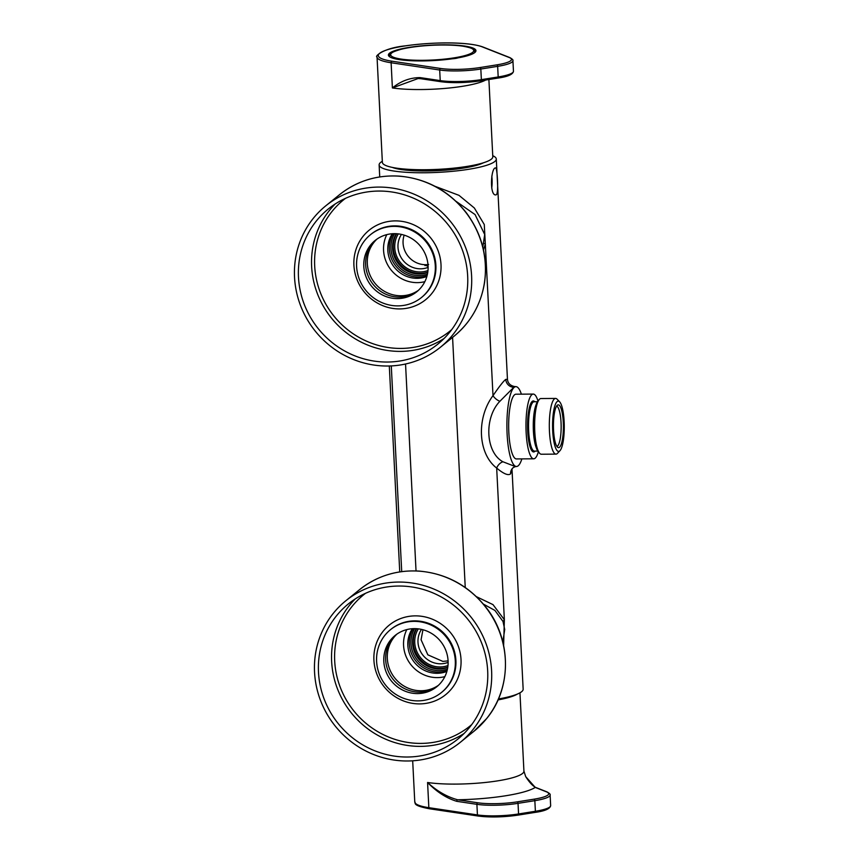 <?xml version="1.0" encoding="UTF-8"?>
<svg xmlns="http://www.w3.org/2000/svg" width="859" height="859" viewBox="0 0 859 859"><rect width="100%" height="100%" fill="white"/><g stroke="black" fill="none" stroke-linecap="round" stroke-linejoin="round"><path stroke-width="1.29" d="M428.04 265.248A22.119 21.153 51 0 1 424.904 265.549L428.63 264.475M512.018 469.401L523.152 689.186A58.659 10.394 177.1 0 1 498.424 698.979M382.319 161.309A58.659 10.394 -2.9 0 0 380.655 162.405A58.659 10.394 -2.9 0 0 379.13 164.939A58.659 10.394 -2.9 0 0 431.261 172.638A58.659 10.394 -2.9 0 0 494.752 161.546A58.659 10.394 -2.9 0 0 496.287 159.012A58.659 10.394 -2.9 0 0 492.744 155.715M496.438 194.682C498.821 192.631 497.2 167.043 495.611 167.945C490.929 167.161 489.308 195.798 495.815 194.907L496.438 194.682M435.051 186.317L458.996 195.347L474.351 207.996L484.272 224.51L485.324 243.967L483.52 250.087M512.007 469.422L510.579 473.867C508.26 475.8 503.621 473.857 496.674 468.058C477.808 453.692 476.262 418.011 493.002 395.645C499.433 386.26 503.696 380.848 505.79 379.399L507.454 379.313L496.287 159.012M476.466 596.694L492.991 604.618L504.362 619.726L503.632 645.538M502.816 641.984L504.716 629.529L503.009 621.476L494.924 610.438L483.424 604.113M507.454 379.313C507.841 383.211 510.214 385.616 514.562 386.539L499.852 401.314C483.832 418.032 485.571 452.392 502.912 461.766L515.421 466.598L513.36 467.511A8.096 7.742 -129 0 0 510.579 473.867M482.801 246.973L484.701 234.55L475.07 214.567L456.054 201.339M521.381 394.163A39.922 9.288 89.6 0 0 516.076 386.657A39.922 9.288 89.6 0 0 506.896 426.644A39.922 9.288 89.6 0 0 516.678 466.48A39.922 9.288 89.6 0 0 518.17 465.814A39.922 9.288 89.6 0 0 521.864 458.889M448.087 660.872L442.868 661.409L427.836 654.826L421.071 639.74L422.95 629.754M428.072 265.893L427.084 266.097L428.04 265.324M392.305 167.398A48.899 8.665 -2.9 0 0 438.144 170.63A48.899 8.665 -2.9 0 0 483.424 162.78M447.432 669.182A27.638 26.436 51 0 1 417.291 660.023A27.638 26.436 51 0 1 414.629 628.638M427.428 274.204A27.638 26.436 51 0 1 397.287 265.044A27.638 26.436 51 0 1 394.614 233.659M396.321 233.712A26.296 25.147 -129 0 0 392.574 248.369A26.296 25.147 -129 0 0 427.728 272.539M396.675 233.734A26.296 25.147 -129 0 0 393.304 247.768A26.296 25.147 -129 0 0 427.782 272.174M427.975 270.553A24.814 23.73 51 0 1 394.753 247.757A24.814 23.73 51 0 1 398.308 233.884M416.325 628.691A26.296 25.147 -129 0 0 412.578 643.348A26.296 25.147 -129 0 0 447.743 667.518M416.69 628.713A26.296 25.147 -129 0 0 413.319 642.747A26.296 25.147 -129 0 0 447.797 667.164M447.99 665.532A24.814 23.73 51 0 1 414.757 642.736A24.814 23.73 51 0 1 418.322 628.863M421.468 629.389A22.119 21.153 -129 0 0 417.989 642.221A22.119 21.153 -129 0 0 448.119 662.343M401.464 234.41A22.119 21.153 -129 0 0 397.985 247.242A22.119 21.153 -129 0 0 428.115 267.364M404.17 235.13A22.119 21.153 -129 0 0 403.075 243.129A22.119 21.153 -129 0 0 427.975 264.561M558.447 404.868A21.4 4.971 -90.4 0 1 563.386 428.104A21.4 4.971 -90.4 0 1 557.888 447.442A21.4 4.971 -90.4 0 1 553.443 426.289A21.4 4.971 -90.4 0 1 557.566 405.072A21.4 4.971 -90.4 0 1 558.447 404.868M558.447 401.121A25.147 5.852 89.6 0 0 552.616 428.845A25.147 5.852 89.6 0 0 559.993 450.664A25.147 5.852 89.6 0 0 564.266 426.204A25.147 5.852 89.6 0 0 559.628 401.819A25.147 5.852 89.6 0 0 558.447 401.121M555.58 398.426L540.891 398.533A27.842 6.475 89.6 0 0 539.355 399.36A27.842 6.475 89.6 0 0 534.631 426.429A27.842 6.475 89.6 0 0 539.763 453.434A27.842 6.475 89.6 0 0 541.063 454.207A27.842 6.475 89.6 0 0 541.31 454.228L555.998 454.121A27.842 6.475 -90.4 0 1 555.752 454.1A27.842 6.475 -90.4 0 1 549.309 425.796A27.842 6.475 -90.4 0 1 555.58 398.426A27.842 6.475 -90.4 0 1 555.827 398.447A27.842 6.475 -90.4 0 1 557.137 399.22L559.628 401.819M559.993 450.664L557.545 453.294A27.842 6.475 -90.4 0 1 555.998 454.121M539.763 453.434L538.507 452.135A26.5 6.163 -90.4 0 1 533.632 426.44A26.5 6.163 -90.4 0 1 538.121 400.681L539.355 399.36M537.938 400.895A32.363 7.527 89.6 0 0 533.256 394.077A32.363 7.527 89.6 0 0 525.966 425.881A32.363 7.527 89.6 0 0 533.45 458.781A32.363 7.527 89.6 0 0 533.74 458.803A32.363 7.527 89.6 0 0 538.325 451.92M533.256 394.077L515.937 394.206A32.363 7.527 89.6 0 0 508.657 426.01A32.363 7.527 89.6 0 0 516.141 458.91A32.363 7.527 89.6 0 0 516.431 458.931L533.74 458.803M556.911 446.444A20.229 4.703 89.6 0 0 561.152 426.236A20.229 4.703 89.6 0 0 556.611 406.082M376.972 239.092A33.039 31.59 -129 0 0 371.818 278.692A33.039 31.59 -129 0 0 409.002 294.701A33.039 31.59 -129 0 0 418.419 290.331M386.797 234.625A33.039 31.59 -129 0 0 391.135 270.027A33.039 31.59 -129 0 0 424.84 281.666M392.327 233.734A28.658 27.402 -129 0 0 393.422 266.129A28.658 27.402 -129 0 0 423.981 277.393A28.658 27.402 -129 0 0 426.869 276.426M393.111 233.691A28.658 27.402 -129 0 0 395.398 265.485A28.658 27.402 -129 0 0 425.516 276.147A28.658 27.402 -129 0 0 427.073 275.675M491.724 188.121A12.541 2.921 89.6 0 0 491.799 176.084M396.976 634.071A33.039 31.59 -129 0 0 388.601 666.101A33.039 31.59 -129 0 0 413.082 689.798A33.039 31.59 -129 0 0 438.434 685.31M406.801 629.604A33.039 31.59 -129 0 0 429.328 676.656A33.039 31.59 -129 0 0 444.855 676.645M412.341 628.713A28.658 27.402 -129 0 0 430.176 672.468A28.658 27.402 -129 0 0 446.884 671.405M413.125 628.67A28.658 27.402 -129 0 0 431.712 671.233A28.658 27.402 -129 0 0 447.088 670.654M447.571 218.079A91.022 87.049 -129 0 0 325.819 205.784A91.022 87.049 -129 0 0 315.393 331.295A91.022 87.049 -129 0 0 440.323 347.315A91.022 87.049 -129 0 0 447.571 218.079M444.704 220.677A86.974 83.173 -129 0 0 328.363 208.93A86.974 83.173 -129 0 0 318.41 328.857A86.974 83.173 -129 0 0 437.779 344.169A86.974 83.173 -129 0 0 444.704 220.677M417.624 291.051A33.039 31.59 51 0 1 373.225 284.512A33.039 31.59 51 0 1 376.102 239.725M419.353 244.912A33.039 31.59 -129 0 0 375.168 240.445A33.039 31.59 -129 0 0 371.378 286.004A33.039 31.59 -129 0 0 416.722 291.813A33.039 31.59 -129 0 0 419.353 244.912M424.614 240.144A40.459 38.687 -129 0 0 370.497 234.679A40.459 38.687 -129 0 0 365.87 290.46A40.459 38.687 -129 0 0 421.382 297.579A40.459 38.687 -129 0 0 424.614 240.144M333.324 613.305A91.022 87.049 -129 0 0 341.581 733.189A91.022 87.049 -129 0 0 460.327 742.294A91.022 87.049 -129 0 0 470.753 616.783A91.022 87.049 -129 0 0 345.833 600.763A91.022 87.049 -129 0 0 333.324 613.305M336.427 615.892A86.974 83.173 -129 0 0 344.309 730.44A86.974 83.173 -129 0 0 457.783 739.148A86.974 83.173 -129 0 0 467.747 619.21A86.974 83.173 -129 0 0 348.378 603.909A86.974 83.173 -129 0 0 336.427 615.892M437.639 686.04A33.039 31.59 51 0 1 395.043 681.563A33.039 31.59 51 0 1 392.477 638.495A33.039 31.59 51 0 1 396.106 634.704M390.63 639.976A33.039 31.59 -129 0 0 393.626 683.496A33.039 31.59 -129 0 0 436.726 686.792A33.039 31.59 -129 0 0 440.517 641.244A33.039 31.59 -129 0 0 395.172 635.424A33.039 31.59 -129 0 0 390.63 639.976M384.95 635.231A40.459 38.687 -129 0 0 388.622 688.521A40.459 38.687 -129 0 0 441.397 692.558A40.459 38.687 -129 0 0 446.025 636.777A40.459 38.687 -129 0 0 390.512 629.658A40.459 38.687 -129 0 0 384.95 635.231M420.663 78.663L418.108 78.534L392.391 87.94L391.113 62.75A55.287 9.793 177.1 0 1 377.037 56.984L382.373 162.362A55.287 9.793 -2.9 0 0 396.45 168.128A55.287 9.793 -2.9 0 0 457.536 167.73A55.287 9.793 -2.9 0 0 492.798 156.767L488.889 79.522M452.532 58.756A6.743 1.192 -2.9 0 0 457.901 57.897A43.83 7.763 177.1 0 0 475.306 52.077A43.83 7.763 177.1 0 0 431.787 45.108A43.83 7.763 177.1 0 0 389.202 56.447A43.83 7.763 177.1 0 0 452.532 58.756M474.952 52.42A43.154 7.645 -2.9 0 0 475.306 51.347A43.154 7.645 -2.9 0 0 472.697 48.92M391.468 53.033A43.154 7.645 -2.9 0 0 389.116 55.706A43.154 7.645 -2.9 0 0 389.589 56.748M485.689 80.027A55.287 9.793 177.1 0 1 392.391 87.94C400.745 81.122 409.968 77.675 420.072 77.6L440.227 80.606L439.69 70.008L391.113 62.75A1.353 0.999 98.5 0 1 392.048 61.214L440.624 68.473A31.01 5.498 -2.9 0 0 480.052 67.539L496.878 64.855A31.01 5.498 -2.9 0 0 509.28 57.532L482.189 46.848A53.934 9.556 -2.9 0 0 403.762 46.128A53.934 9.556 -2.9 0 0 392.048 61.214M418.172 78.534L420.878 78.727A1.353 0.999 -81.5 0 1 420.072 77.6M421.146 78.717A1.353 0.999 -81.5 0 1 420.878 78.727L441.032 81.734A1.353 0.999 -81.5 0 1 440.227 80.606A32.363 5.734 -2.9 0 0 481.362 79.64L498.188 76.956L497.651 66.347L480.825 69.031L481.362 79.64A1.353 0.687 -99.1 0 1 480.868 80.8C466.244 82.883 452.972 83.194 441.032 81.734A1.353 0.999 -81.5 0 0 441.301 81.723A31.01 5.498 177.1 0 0 480.718 80.789A1.353 0.687 -99.1 0 0 480.868 80.8L497.694 78.115A1.353 0.687 -99.1 0 0 498.188 76.956A32.363 5.734 -2.9 0 0 513.457 71.276L512.92 60.678A32.363 5.734 177.1 0 1 497.651 66.347A1.353 0.687 -99.1 0 0 496.878 64.855M517.376 694.061A55.287 9.793 177.1 0 1 498.016 699.913M456.741 801.318C446.476 798.194 436.748 791.923 427.578 782.495C436.963 791.128 446.991 796.894 457.675 799.783A1.353 0.999 98.5 0 0 456.741 801.318L476.895 804.325L477.432 814.923A32.363 5.734 -2.9 0 0 518.568 813.956L535.382 811.272L534.846 800.674L518.031 803.348L518.568 813.956A1.353 0.687 80.9 0 1 518.063 815.116A1.353 0.687 80.9 0 1 517.923 815.116A31.01 5.498 177.1 0 1 478.495 816.039A1.353 0.999 98.5 0 1 478.238 816.05L429.65 808.802A1.353 0.999 98.5 0 0 429.919 808.791M535.243 787.413L525.697 776.622C529.455 782.452 532.827 786.082 535.801 787.488L535.801 787.488A1.353 1.235 -68.5 0 0 535.243 787.413A68.774 12.187 177.1 0 1 457.675 799.783L477.829 802.789A31.01 5.498 -2.9 0 0 517.247 801.855L534.073 799.171A31.01 5.498 -2.9 0 0 546.485 791.848L535.243 787.413M472.654 52.345A41.608 7.377 -2.9 0 0 462.722 46.161A41.608 7.377 -2.9 0 0 401.11 49.285A41.608 7.377 -2.9 0 0 413.072 60.151A41.608 7.377 -2.9 0 0 472.654 52.345M483.853 243.301L485.324 243.967L493.002 395.645A8.096 3.984 36.3 0 0 499.852 401.314M502.912 461.766A8.096 5.637 127.1 0 0 496.674 468.058L504.362 619.726L503.009 621.476M401.711 571.632L391.285 365.913M452.575 337.394L465.245 587.502M513.381 387.269A8.096 7.742 51 0 1 505.79 379.399M416.035 570.924L405.545 364.001M536.36 447.936A24.675 5.745 -90.4 0 1 533.267 426.44A24.675 5.745 -90.4 0 1 536.037 404.9M534.319 401.776A24.675 5.745 89.6 0 0 534.094 401.754A24.675 5.745 89.6 0 0 528.543 426.01A24.675 5.745 89.6 0 0 534.255 451.093A24.675 5.745 89.6 0 0 534.47 451.115L537.734 451.082M535.168 451.104A25.491 5.927 -90.4 0 1 527.619 429.21A25.491 5.927 -90.4 0 1 533.525 400.97A25.491 5.927 -90.4 0 1 534.792 401.754M339.552 194.671C356.936 180.97 376.876 174.785 399.381 176.127C426.912 178.661 449.375 191.063 466.759 213.333C481.974 234.282 487.901 257.313 484.562 282.418C481.019 304.344 470.85 322.275 454.046 336.202A91.022 87.049 -129 0 0 461.304 206.976A91.022 87.049 -129 0 0 339.552 194.671L325.819 205.784M444.071 338.489A86.974 83.173 51 0 1 331.563 318.217A86.974 83.173 51 0 1 335.225 203.959M429.189 236.139A44.775 42.821 51 0 1 407.499 308.134A44.775 42.821 51 0 1 355.69 250.431A44.775 42.821 51 0 1 429.189 236.139M345.49 198.343A84.461 80.778 -129 0 0 334.044 316.209A84.461 80.778 -129 0 0 451.705 329.631M421.382 297.579L421.984 297.096A40.459 38.687 -129 0 0 425.216 239.661A40.459 38.687 -129 0 0 371.099 234.196L370.497 234.679M359.556 589.65C376.951 575.949 396.89 569.764 419.385 571.106C446.927 573.64 469.379 586.042 486.763 608.312C511.717 640.47 511.696 688.531 486.613 718.596L474.061 731.181A91.022 87.049 -129 0 0 486.559 718.65A91.022 87.049 -129 0 0 478.313 598.755A91.022 87.049 -129 0 0 359.556 589.65L345.833 600.763M464.075 733.468A86.974 83.173 51 0 1 354.434 716.567A86.974 83.173 51 0 1 349.581 605.241A86.974 83.173 51 0 1 355.239 598.938M383.157 631.236A44.775 42.821 51 0 1 457.933 645.27A44.775 42.821 51 0 1 411.332 703.145A44.775 42.821 51 0 1 383.157 631.236M365.504 593.322A84.461 80.778 -129 0 0 352.115 606.357A84.461 80.778 -129 0 0 360.608 718.435A84.461 80.778 -129 0 0 471.709 724.609M441.397 692.558L441.998 692.075A40.459 38.687 -129 0 0 446.626 636.294A40.459 38.687 -129 0 0 391.113 629.175L390.512 629.658M513.457 71.276C512.941 74.465 507.69 76.741 497.694 78.115A1.353 0.687 -99.1 0 1 497.544 78.115L480.997 80.746M480.052 67.539A1.353 0.687 80.9 0 1 480.825 69.031A32.363 5.734 177.1 0 1 439.69 70.008A1.353 0.999 98.5 0 1 440.624 68.473M509.28 57.532A1.353 1.235 111.5 0 1 509.838 57.596L482.747 46.923A1.353 1.235 111.5 0 0 482.189 46.848M519.953 692.816L523.926 771.135A55.287 9.793 -2.9 0 1 488.664 782.098A55.287 9.793 -2.9 0 1 427.578 782.495L428.845 807.675A1.353 0.999 98.5 0 0 429.65 808.802C410.72 805.248 416.368 802.746 414.768 801.909A55.287 9.793 -2.9 0 0 428.845 807.675L477.432 814.923A1.353 0.999 98.5 0 0 478.238 816.05C490.167 817.521 503.449 817.21 518.063 815.116L534.889 812.431A1.353 0.687 -99.1 0 0 535.382 811.272A32.363 5.734 -2.9 0 0 550.651 805.592C550.147 808.781 544.885 811.068 534.889 812.431A1.353 0.687 -99.1 0 1 534.738 812.431L518.202 815.062M550.651 805.592L550.114 794.994A32.363 5.734 177.1 0 1 534.846 800.674A1.353 0.687 80.9 0 0 534.073 799.171M517.247 801.855A1.353 0.687 80.9 0 1 518.031 803.348A32.363 5.734 177.1 0 1 476.895 804.325A1.353 0.999 98.5 0 1 477.829 802.789M546.485 791.848A1.353 1.235 -68.5 0 1 547.043 791.912L535.801 787.488M474.469 52.796A42.606 7.548 -2.9 0 0 474.791 51.787C473.717 50.702 477.089 48.738 462.722 46.161M389.718 56.834L389.685 56.103A42.606 7.548 -2.9 0 0 390.093 57.07M399.746 571.911L389.31 365.988M379.732 176.933L379.13 164.939M511.985 468.885L513.36 467.511M516.076 386.657L514.562 386.539M516.678 466.48L515.421 466.598M534.094 401.754L537.358 401.733M454.046 336.202L440.323 347.315M474.061 731.181L460.327 742.294M482.747 46.923C467.468 41.457 431.83 42.016 405.265 45.871C383.135 48.007 374.406 56.619 377.037 56.984M509.838 57.596C512.372 59.056 513.392 60.076 512.92 60.678M414.768 801.909L412.685 760.806M523.926 771.135L525.708 776.643M550.114 794.994C550.587 794.392 549.556 793.362 547.043 791.912M389.685 56.103C390.641 54.912 387.087 53.29 401.11 49.285M474.823 52.528L474.791 51.787"/></g></svg>
